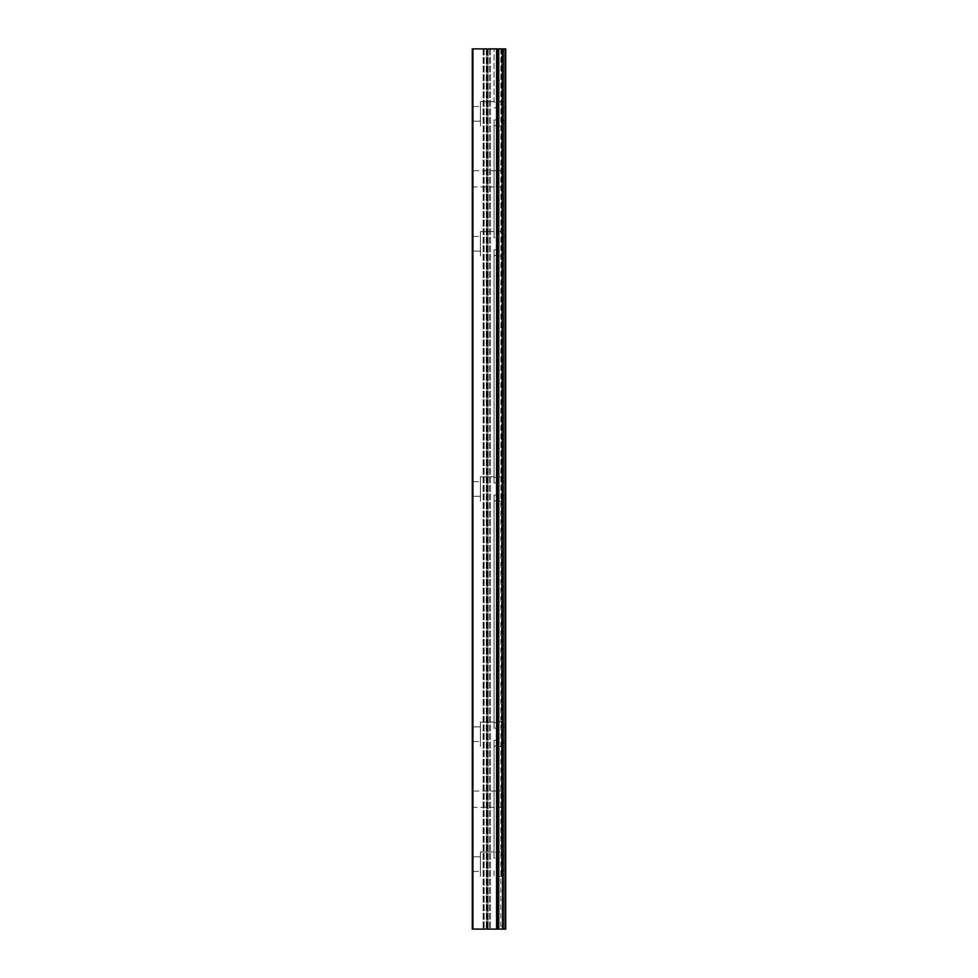 <?xml version="1.0" encoding="UTF-8"?>
<svg xmlns="http://www.w3.org/2000/svg" width="978" height="978" viewBox="0 0 978 978"><rect width="100%" height="100%" fill="white"/><g stroke="black" fill="none" stroke-linecap="round" stroke-linejoin="round"><path stroke-width="0.73" stroke-dasharray="4.89 3.67" d="M505.724 250.392L503.45 250.392L503.45 482.386L505.724 482.386L505.724 250.392L505.076 252.996L505.076 479.782L505.724 482.386M503.45 495.614L505.724 495.614L505.724 727.608L503.45 727.608L503.45 482.386M505.724 497.619L505.076 498.218L505.076 725.004L505.724 725.603L505.724 495.614M505.724 252.397L505.724 480.381M505.076 725.004L501.506 724.478L501.506 876.325L501.506 873.88L505.724 872.755L505.724 870.75L503.45 870.75L503.45 48.9L503.45 107.25L505.724 107.25L505.724 48.9L501.506 48.9L501.506 501.176L501.506 498.743L505.076 498.218M501.506 253.522L502.154 252.996L502.154 479.782L505.076 479.782M502.154 252.996L505.076 252.996M501.506 498.743L501.506 724.478M502.154 479.782L501.506 479.257M505.724 870.75L505.724 929.1L472.276 929.1L472.276 48.9L472.924 48.9L472.924 929.1M501.506 743.965L505.076 743.439L505.724 740.835L505.724 857.535L503.45 857.535L503.45 727.608M505.724 740.835L503.45 740.835M505.724 872.755L505.724 107.25M505.076 743.439L505.076 854.919L505.724 855.518L505.724 742.84M505.076 854.919L501.506 854.393M501.506 873.88L501.506 48.9L472.924 48.9M505.724 857.535L505.724 855.518M505.724 727.608L505.724 725.603M505.724 120.465L503.45 120.465L503.45 237.165L505.724 237.165L505.724 120.465L505.076 123.081L505.076 234.561L505.724 237.165M505.724 122.482L505.724 235.16M501.506 123.607L502.154 123.081L502.154 234.561L505.076 234.561M502.154 123.081L505.076 123.081M502.154 234.561L501.506 234.035M502.154 48.9L502.154 104.634L505.724 105.245M502.154 104.634L501.506 104.12M496.311 500.235L497.276 500.235L497.276 722.986L496.311 722.986L496.311 500.235L496.311 722.986M497.276 247.703L496.311 247.703L496.311 249.855L494.037 249.855L494.037 255.955L496.311 255.013L496.311 477.765L497.276 477.765L497.276 232.544L494.037 232.189L494.037 237.703L496.311 237.703L496.311 239.854L497.276 239.854L497.276 929.1L486.885 929.1L497.276 929.1L497.276 722.986M496.311 255.013L497.276 255.013M497.276 492.924L496.311 492.924L496.311 495.076L494.037 495.076L494.037 501.176L496.311 500.589M494.037 500.589L494.037 722.632L496.311 722.632M494.037 255.368L494.037 477.411L496.311 477.411L496.311 255.368M494.037 249.855L494.037 482.924L496.311 482.924L496.311 485.076L497.276 485.076M496.311 249.855L496.311 482.924M494.037 495.076L494.037 728.145L496.311 728.145L496.311 730.297L497.276 730.297M496.311 495.076L496.311 728.145M496.311 247.703L496.311 485.076M496.311 492.924L496.311 730.297M494.037 477.411L494.037 482.924M497.276 738.145L496.311 738.145L496.311 740.297L494.037 740.297L494.037 746.397L497.276 745.456M496.311 745.456L496.311 852.914L497.276 852.914M496.311 745.811L496.311 852.547L494.037 851.96L494.037 858.061L496.311 858.061L496.311 860.212L497.276 860.212M494.037 745.811L494.037 852.547M494.037 740.297L494.037 858.061M496.311 740.297L496.311 858.061M496.311 738.145L496.311 860.212M494.037 722.632L494.037 728.145M496.311 875.371L496.311 929.1L496.311 868.061L496.311 870.212L494.037 870.212L494.037 876.325L497.276 875.371M496.311 875.738L496.311 870.212M494.037 875.738L494.037 870.212M496.311 868.061L497.276 868.061M497.276 109.939L497.276 48.9L497.276 102.629L496.311 102.629L496.311 48.9L489.33 48.9L497.276 48.9L494.037 48.9L497.276 48.9L496.311 48.9L496.311 109.939L497.276 109.939L497.276 117.788L496.311 117.788L496.311 119.939L494.037 119.939L494.037 126.04L496.311 125.086L496.311 232.544M496.311 125.086L497.276 125.086L497.276 232.544M494.037 125.453L494.037 232.189M496.311 125.453L496.311 232.189M496.311 119.939L496.311 237.703M494.037 119.939L494.037 237.703M497.276 117.788L497.276 239.854M496.311 117.788L496.311 239.854M496.311 102.629L496.311 109.939M494.037 102.262L494.037 48.9L494.037 102.262L496.311 102.262M494.037 107.788L496.311 107.788M503.45 250.392L503.45 237.165M503.45 120.465L503.45 107.25M503.45 870.75L503.45 857.535M501.506 802.718L501.506 791.055L501.506 802.718M501.506 182.36L501.506 170.698L501.506 182.36M472.276 481.689L472.276 496.311L472.276 481.689L472.276 496.311L472.276 481.689L480.394 481.689L480.394 496.311L480.394 481.689L480.394 496.311L480.394 481.689L472.276 481.689M472.276 871.447L472.276 856.838L472.276 871.447L472.276 856.838L472.276 871.447L480.394 871.447L480.394 856.838L480.394 871.447L480.394 856.838L480.394 871.447L472.276 871.447M472.276 741.532L472.276 726.911L472.276 741.532L472.276 726.911L472.276 741.532L480.394 741.532L480.394 726.911L480.394 741.532L480.394 726.911L480.394 741.532L472.276 741.532M472.276 236.468L472.276 251.089L472.276 236.468L472.276 251.089L472.276 236.468L480.394 236.468L480.394 251.089L480.394 236.468L480.394 251.089L480.394 236.468L472.276 236.468M472.276 106.553L472.276 121.162L472.276 106.553L472.276 121.162L472.276 106.553L480.394 106.553L480.394 121.162L480.394 106.553L480.394 121.162L480.394 106.553L472.276 106.553M472.276 791.055L472.276 807.302L472.276 791.055L501.506 791.055M472.276 170.698L472.276 186.945L472.276 170.698L501.506 170.698M497.276 500.235L497.276 477.765M497.276 125.086L497.276 102.629M497.276 48.9L497.276 929.1M486.885 48.9L489.33 48.9L486.885 48.9L486.885 929.1L483.474 929.1L486.885 929.1L486.885 48.9L483.474 48.9L486.885 48.9L486.885 929.1L486.885 48.9M483.474 48.9L483.474 929.1L483.474 48.9M503.291 48.9L499.147 48.9L503.291 48.9L503.291 929.1L488.022 929.1L503.291 929.1M499.147 48.9L488.022 48.9L499.147 48.9L499.147 929.1L499.147 48.9M488.022 48.9L488.022 929.1L483.156 929.1L488.022 929.1L488.022 48.9L483.156 48.9L488.022 48.9L488.022 929.1L488.022 48.9M483.156 48.9L483.156 929.1L483.156 48.9M501.506 101.675L480.394 101.675L480.394 126.04L480.394 101.675L480.394 126.04L480.394 101.675L494.037 101.675M501.506 231.603L480.394 231.603L480.394 255.955L480.394 231.603L480.394 255.955L480.394 231.603L494.037 231.603M501.506 851.96L480.394 851.96L480.394 876.325L480.394 851.96L480.394 876.325L480.394 851.96L494.037 851.96M472.276 856.838L480.394 856.838L472.276 856.838M501.506 722.045L480.394 722.045L480.394 746.397L480.394 722.045L480.394 746.397L480.394 722.045L494.037 722.045M472.276 726.911L480.394 726.911L472.276 726.911M501.506 476.824L480.394 476.824L480.394 501.176L480.394 476.824L480.394 501.176L480.394 476.824L494.037 476.824M501.506 746.397L494.037 746.397M501.506 876.325L494.037 876.325M502.154 498.218L502.154 725.004M505.076 873.366L505.076 929.1M502.154 743.439L502.154 854.919M502.154 873.366L502.154 929.1M505.076 48.9L505.076 104.634M500.858 48.9L500.858 929.1M496.311 48.9L496.311 929.1L496.311 48.9M489.33 48.9L489.33 929.1L489.33 48.9M486.237 48.9L486.237 929.1L486.237 48.9M484.122 48.9L484.122 929.1L484.122 48.9M502.643 48.9L502.643 929.1M498.829 48.9L498.829 929.1L498.829 48.9M490.467 48.9L490.467 929.1L490.467 48.9M487.374 48.9L487.374 929.1L487.374 48.9M483.804 48.9L483.804 929.1L483.804 48.9M472.276 186.945L501.506 186.945M472.276 807.302L501.506 807.302M501.506 126.04L494.037 126.04M472.276 121.162L480.394 121.162L472.276 121.162M501.506 255.955L494.037 255.955M472.276 251.089L480.394 251.089L472.276 251.089M501.506 501.176L494.037 501.176M472.276 496.311L480.394 496.311L472.276 496.311"/><path stroke-width="1.47" d="M505.076 929.1L505.724 929.1L505.724 48.9L505.076 48.9L505.076 929.1L472.276 929.1L472.276 48.9L497.276 48.9L497.276 929.1M503.291 929.1L503.291 48.9L497.276 48.9M503.291 48.9L505.076 48.9M472.924 48.9L472.924 929.1M496.628 48.9L496.628 929.1M497.936 48.9L497.936 929.1M502.643 48.9L502.643 929.1"/></g></svg>
